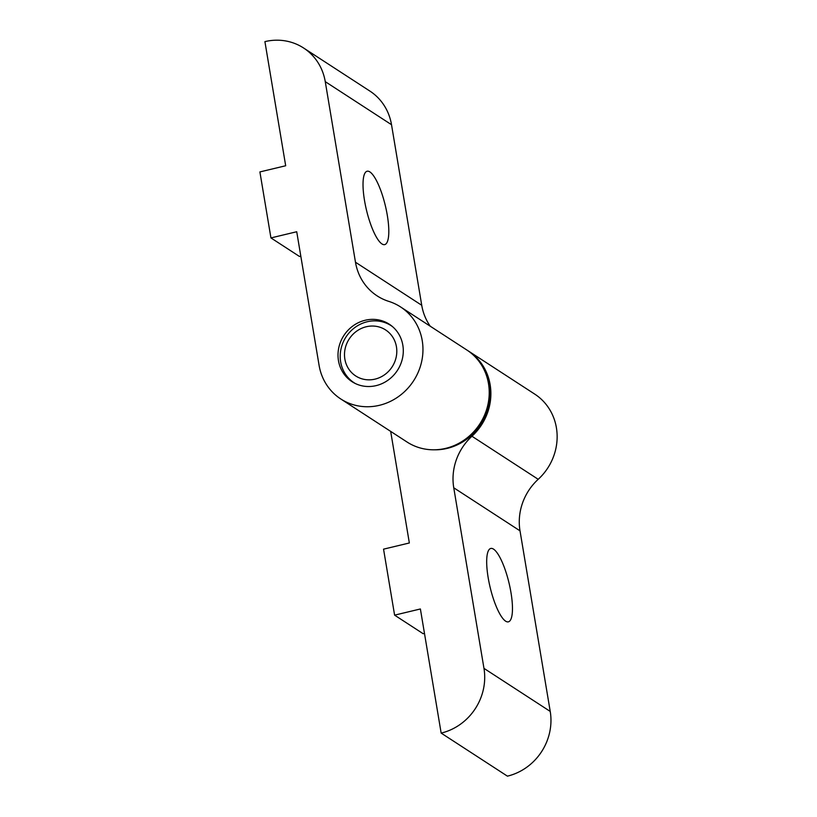 <?xml version="1.0" encoding="UTF-8"?>
<svg xmlns="http://www.w3.org/2000/svg" width="817" height="817" viewBox="0 0 817 817"><rect width="100%" height="100%" fill="white"/><g stroke="black" fill="none" stroke-linecap="round" stroke-linejoin="round"><path stroke-width="1.23" d="M475.065 709.013A54.882 51.195 123 0 1 441.16 733.094L507.418 776.15A54.882 51.195 123 0 0 541.324 752.069A54.882 51.195 123 0 0 550.229 711.423L520.01 530.836A54.882 51.195 -57 0 1 522.543 502.996A54.882 51.195 -57 0 1 538.209 479.303A54.882 51.195 123 0 0 534.737 394.111L468.468 351.055A54.882 51.195 123 0 1 471.95 436.247A54.882 51.195 -57 0 0 456.284 459.94A54.882 51.195 -57 0 0 453.752 487.78L483.97 668.367A54.882 51.195 123 0 1 475.065 709.013M467.641 350.524A54.882 51.195 123 0 1 468.468 351.055M424.472 633.4L423.165 633.716L394.601 615.15L383.551 549.157L409.348 542.978L390.669 431.386M493.55 549.136A37.725 9.692 76.5 0 0 490.782 548.452A37.725 9.692 76.5 0 0 489.077 582.552A37.725 9.692 76.5 0 0 505.6 621.155A37.725 9.692 76.5 0 0 508.368 621.839A37.725 9.692 76.5 0 0 510.074 587.74A37.725 9.692 76.5 0 0 493.55 549.136M441.16 733.094L420.387 608.971L394.601 615.15M430.242 326.208A54.882 51.195 123 0 1 421.735 305.282L391.517 124.705A54.882 51.195 -57 0 0 370.213 91.29A54.882 51.195 -57 0 0 369.835 91.044L303.577 47.989A54.882 51.195 -57 0 0 264.912 41.626L285.684 165.749L259.898 171.927L270.938 237.921L296.724 231.742L319.079 365.291A54.882 51.195 -57 0 0 340.75 398.951A54.882 51.195 -57 0 0 404.027 392.119A54.882 51.195 -57 0 0 400.555 306.926A54.882 51.195 -57 0 0 388.851 301.402A54.882 51.195 123 0 1 377.148 295.887A54.882 51.195 123 0 1 366.762 286.757A54.882 51.195 123 0 1 355.477 262.226L325.258 81.649A54.882 51.195 -57 0 0 303.955 48.234A54.882 51.195 -57 0 0 303.577 47.989M340.75 398.951L407.019 442.007A54.882 51.195 -57 0 0 470.296 435.175A54.882 51.195 -57 0 0 466.813 349.982L400.555 306.926M365.189 320.254A34.243 31.945 -57 0 0 338.789 347.705A34.243 31.945 -57 0 0 351.994 381.651A34.243 31.945 -57 0 0 376.126 385.624A34.243 31.945 -57 0 0 402.515 358.173A34.243 31.945 -57 0 0 389.311 324.226A34.243 31.945 -57 0 0 365.189 320.254M381.937 243.926A37.725 9.692 76.5 0 0 384.705 244.61A37.725 9.692 76.5 0 0 386.41 210.51A37.725 9.692 76.5 0 0 369.887 171.917A37.725 9.692 76.5 0 0 367.119 171.233A37.725 9.692 76.5 0 0 365.413 205.322A37.725 9.692 76.5 0 0 381.937 243.926M300.819 256.17L299.512 256.487L270.938 237.921M355.436 383.582A34.028 31.74 123 0 1 354.098 382.764A34.028 31.74 123 0 1 340.985 349.022A34.028 31.74 123 0 1 367.211 321.755A34.028 31.74 123 0 1 391.18 325.697A34.028 31.74 123 0 1 392.466 326.586M366.271 326.749A27.441 25.603 -57 0 0 344.866 359.112A27.441 25.603 -57 0 0 375.034 379.129A27.441 25.603 -57 0 0 396.439 346.765A27.441 25.603 -57 0 0 366.271 326.749M434.46 449.799A53.779 50.174 -57 0 0 447.165 448.4A53.779 50.174 -57 0 0 485.084 371.898M453.752 487.78L520.01 530.836M471.95 436.247L538.209 479.303M483.97 668.367L550.229 711.423M421.735 305.282L355.477 262.226M391.517 124.705L325.258 81.649M391.18 325.697L392.221 326.381M355.14 383.439L354.098 382.764"/></g></svg>
